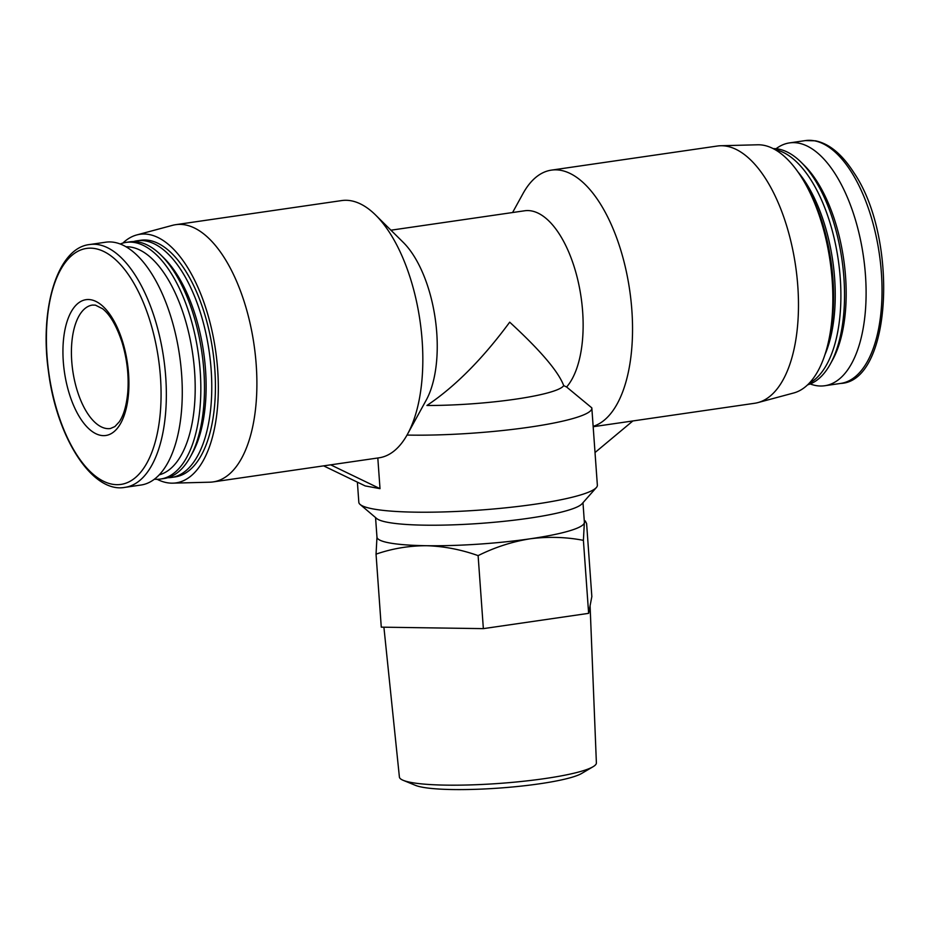 <?xml version="1.0" encoding="UTF-8"?>
<svg xmlns="http://www.w3.org/2000/svg" width="930" height="930" viewBox="0 0 930 930"><rect width="100%" height="100%" fill="white"/><g stroke="black" fill="none" stroke-linecap="round" stroke-linejoin="round"><path stroke-width="1.4" d="M375.557 517.58L376.964 537.122A103.974 14.287 -4.1 0 0 426.428 545.712A103.974 14.287 -4.1 0 0 530.1 538.807A103.974 14.287 -4.1 0 0 584.342 522.788L585.319 521.033L586.609 523.578L591.84 596.583L588.632 613.347L583.401 540.342L584.342 522.788A103.974 14.287 -4.1 0 0 584.377 522.253L582.982 502.712M376.999 536.598L376.046 554.152C392.297 548.537 409.084 545.724 426.428 545.712C443.784 546.236 461.024 549.537 478.113 555.629C494.807 547.293 512.128 541.69 530.1 538.807C548.107 536.471 565.882 536.982 583.401 540.342M593.142 426.359A129.968 60.241 -98.3 0 0 630.377 295.298A129.968 60.241 -98.3 0 0 560.86 170.341A129.968 60.241 -98.3 0 0 551.385 170.132A129.968 60.241 -98.3 0 0 522.962 193.649L512.581 212.528M407.015 435.066A119.575 16.438 -4.1 0 0 529.693 427.137A119.575 16.438 -4.1 0 0 591.84 408.142A119.575 16.438 -4.1 0 0 591.794 407.84L566.614 387.008A93.581 43.373 -98.3 0 0 577.739 279.697A93.581 43.373 -98.3 0 0 524.694 210.773L390.937 230.198M566.614 387.008L563.708 385.625C558.465 371.605 540.458 350.459 509.698 322.175C482.67 358.852 455.084 386.613 426.94 405.48A93.581 12.857 -4.1 0 0 563.708 385.625M157.147 479.299A125.597 58.218 -98.3 0 0 172.794 483.158L209.785 482.193A129.968 60.241 -98.3 0 0 213.086 481.914L379.033 457.816A129.968 60.241 -98.3 0 0 407.456 434.287L426.173 400.226A93.581 43.373 -98.3 0 0 403.26 242.381L375.615 215.051A129.968 60.241 -98.3 0 0 351.145 200.787A129.968 60.241 -98.3 0 0 341.682 200.578L175.735 224.676A129.968 60.241 -98.3 0 0 172.492 225.339L136.757 234.941A125.597 58.218 -98.3 0 0 122.841 243.09M407.456 434.287A129.968 60.241 -98.3 0 0 375.615 215.051M810.204 383.962A122.69 56.87 -98.3 0 0 824.747 385.741A122.69 56.87 -98.3 0 0 864.598 265.62A122.69 56.87 -98.3 0 0 798.428 143.104A122.69 56.87 -98.3 0 0 789.489 142.906A122.69 56.87 -98.3 0 0 776.05 148.754M807.566 384.857A119.575 55.416 -98.3 0 0 830.385 363.921L832.524 360.026A115.413 53.487 -98.3 0 0 804.264 165.342L801.102 162.215A119.575 55.416 -98.3 0 0 778.584 149.102A119.575 55.416 -98.3 0 0 773.272 148.637M830.385 363.921A119.575 55.416 -98.3 0 0 801.102 162.215M809.112 383.311A119.575 55.416 -98.3 0 0 838.256 259.796A119.575 55.416 -98.3 0 0 775.178 149.672M824.794 355.062A115.413 53.487 -98.3 0 0 798.242 172.294M828.398 341.996A119.575 55.416 -98.3 0 0 805.427 183.803M593.166 426.719L754.672 403.271A129.968 60.241 -98.3 0 0 757.927 402.597L793.662 392.995A125.597 58.218 -98.3 0 0 830.909 267.259A125.597 58.218 -98.3 0 0 763.577 145.266A125.597 58.218 -98.3 0 0 757.613 144.789L720.622 145.743A129.968 60.241 -98.3 0 0 717.321 146.033L551.385 170.132M757.927 402.597A129.968 60.241 -98.3 0 0 796.475 272.478A129.968 60.241 -98.3 0 0 726.795 146.243A129.968 60.241 -98.3 0 0 720.622 145.743M213.086 481.914A129.968 60.241 -98.3 0 0 255.297 354.667A129.968 60.241 -98.3 0 0 185.21 224.886A129.968 60.241 -98.3 0 0 175.735 224.676M172.794 483.158A125.597 58.218 -98.3 0 0 217.132 363.339A125.597 58.218 -98.3 0 0 149.044 234.5A125.597 58.218 -98.3 0 0 136.757 234.941M167.795 477.718A119.575 55.416 -98.3 0 0 171.48 477.45L175.131 476.916A119.575 55.416 -98.3 0 0 213.958 359.852A119.575 55.416 -98.3 0 0 149.474 240.452A119.575 55.416 -98.3 0 0 140.756 240.254L137.117 240.789A119.575 55.416 -98.3 0 0 133.502 241.579M171.48 477.45A119.575 55.416 -98.3 0 0 210.308 360.387A119.575 55.416 -98.3 0 0 145.824 240.986A119.575 55.416 -98.3 0 0 137.117 240.789M154.368 479.194A119.575 55.416 -98.3 0 0 160.541 479.043L164.18 478.508A119.575 55.416 -98.3 0 0 190.336 456.863L192.475 452.968A115.413 53.487 -98.3 0 0 164.203 258.284L161.041 255.157A119.575 55.416 -98.3 0 0 138.535 242.044A119.575 55.416 -98.3 0 0 129.816 241.847L126.178 242.381A119.575 55.416 -98.3 0 0 120.214 243.986M190.336 456.863A119.575 55.416 -98.3 0 0 161.041 255.157M160.541 479.043A119.575 55.416 -98.3 0 0 199.369 361.968A119.575 55.416 -98.3 0 0 134.885 242.579A119.575 55.416 -98.3 0 0 126.178 242.381M159.169 474.858A115.413 53.487 -98.3 0 0 193.417 359.317A115.413 53.487 -98.3 0 0 131.537 247.217A115.413 53.487 -98.3 0 0 126.05 246.776M124.992 487.355L140.93 485.042A122.69 56.87 -98.3 0 0 180.769 364.92A122.69 56.87 -98.3 0 0 114.611 242.405A122.69 56.87 -98.3 0 0 105.66 242.207L89.733 244.52C57.683 247.764 39.234 307.911 48.534 371.965C56.788 437.937 92.489 493.621 124.992 487.355A122.69 56.87 -98.3 0 0 164.843 367.234A122.69 56.87 -98.3 0 0 98.673 244.718A122.69 56.87 -98.3 0 0 89.733 244.52M91.082 299.797A68.622 31.806 -98.3 0 0 70.122 396.285A68.622 31.806 -98.3 0 0 126.631 406.701A68.622 31.806 -98.3 0 0 91.082 299.797M357.387 482.159L358.829 502.293A119.575 16.438 -4.1 0 0 360.143 504.478A119.575 16.438 -4.1 0 0 479.264 510.128A119.575 16.438 -4.1 0 0 596.363 487.553A119.575 16.438 -4.1 0 0 597.362 485.193L591.84 408.142M323.628 465.86L365.176 485.913L380.01 488.657L377.813 457.99M360.143 504.478L376.638 518.487A103.974 14.287 -4.1 0 0 480.217 523.404A103.974 14.287 -4.1 0 0 582.041 503.769L596.363 487.553M588.632 613.347L483.356 628.634L381.277 627.157L376.046 554.152M483.356 628.634L478.113 555.629M632.853 420.965L595.014 452.538M380.01 488.657L330.673 464.837M383.904 627.204L399.4 777.038A98.754 13.578 -4.1 0 0 403.213 780.328L415.443 785.35A86.467 11.881 -4.1 0 0 499.189 788.082A86.467 11.881 -4.1 0 0 581.692 773.435L593.084 766.715A98.754 13.578 -4.1 0 0 596.386 762.914L590.085 605.732M403.213 780.328A98.754 13.578 -4.1 0 0 498.864 783.455A98.754 13.578 -4.1 0 0 593.084 766.715M814.366 140.79A122.69 56.87 -98.3 0 0 805.415 140.593L815.412 140.814C829.281 143.65 842.092 154.252 853.833 172.596C898.775 238.266 891.789 381.381 840.685 383.427A122.69 56.87 -98.3 0 0 880.524 263.306A122.69 56.87 -98.3 0 0 814.366 140.79M95.325 248.636A119.249 55.277 -98.3 0 0 58.892 416.303A119.249 55.277 -98.3 0 0 157.089 434.426A119.249 55.277 -98.3 0 0 95.325 248.636M92.454 305.063A62.38 28.911 -98.3 0 0 72.796 370.954A62.38 28.911 -98.3 0 0 110.379 428.532L114.878 426.579L119.203 421.918C123.609 415.594 126.468 405.794 127.759 392.518C129.014 375.894 127.119 359.224 122.097 342.507C116.68 326.046 110.193 314.805 102.66 308.783L95.418 305.133L92.454 305.063M584.249 520.521L585.33 521.021M805.415 140.593L789.489 142.906M840.685 383.427L824.747 385.741"/></g></svg>

